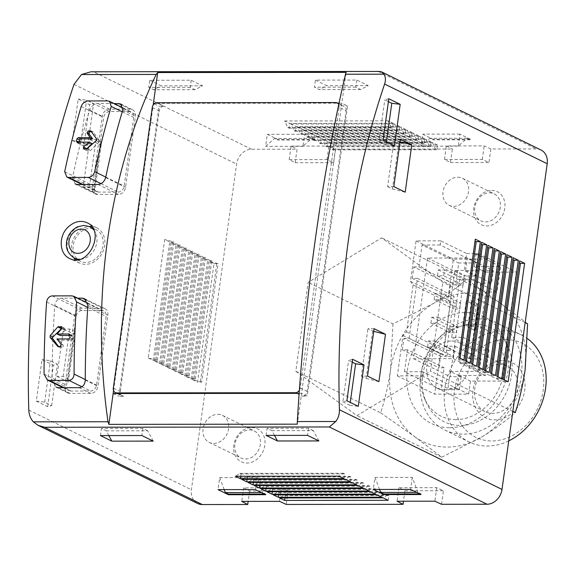 <?xml version="1.0" encoding="UTF-8"?>
<svg xmlns="http://www.w3.org/2000/svg" width="576" height="576" viewBox="0 0 576 576"><rect width="100%" height="100%" fill="white"/><g stroke="black" fill="none" stroke-linecap="round" stroke-linejoin="round"><path stroke-width="0.43" stroke-dasharray="2.88 2.16" d="M525.154 322.596L442.764 282.218L381.629 237.845L308.16 282.362L295.826 371.254L356.962 415.627L430.43 371.11L442.764 282.218M527.587 323.784L500.688 303.401L466.452 279.41L381.629 237.845M466.452 279.41C456.797 287.827 445.781 295.848 433.39 303.473L392.983 323.928L308.16 282.362M392.983 323.928L390.485 370.174C388.267 385.315 384.991 399.528 380.65 412.819L295.826 371.254M380.65 412.819L414.886 436.81L441.785 457.193L356.962 415.627M441.785 457.193L482.184 436.738C494.568 429.12 505.584 421.099 515.254 412.675M512.82 411.487L430.43 371.11M295.157 162.72L333.67 162.684L326.988 159.581L289.195 159.624L295.157 162.72L297.029 149.191L251.575 149.242A15.3 12.521 -63.9 0 0 236.578 164.059L191.39 489.751A15.3 12.521 -63.9 0 0 197.597 503.482M333.67 162.684L335.549 149.148L328.867 146.052L291.074 146.095L297.029 149.191M450.461 162.554L488.981 162.518L482.299 159.415L444.506 159.458L450.461 162.554L452.34 149.026L335.549 149.148M540.994 149.998A15.3 12.521 -63.9 0 0 536.314 148.932L490.86 148.982L488.981 162.518M441.554 504.288L443.434 490.752L436.752 487.656L398.959 487.699L404.914 490.795L443.434 490.752M404.914 490.795L403.466 501.221M288.122 490.925L281.441 487.822L243.648 487.865L249.61 490.961L288.122 490.925L286.243 504.454M249.61 490.961L248.162 501.386M251.784 427.522A18.36 15.026 116.1 0 1 261.54 454.154A18.36 15.026 116.1 0 1 234.634 454.183A18.36 15.026 116.1 0 1 251.784 427.522M491.731 190.426A18.36 15.026 116.1 0 1 501.487 217.058A18.36 15.026 116.1 0 1 474.588 217.087A18.36 15.026 116.1 0 1 491.731 190.426M487.375 259.114L453.377 259.15L447.761 299.621L450.374 303.17L443.858 350.143L440.258 353.7L434.642 394.164L468.641 394.128L470.448 381.103L501.142 381.067L516.262 272.11L485.568 272.146L487.375 259.114L475.999 253.541L466.682 253.548L466.106 257.695L476.849 262.958L475.042 275.99L464.299 270.72L466.106 257.695L440.194 244.994L440.762 240.847L466.682 253.548M459.266 389.686L461.074 376.654L450.331 371.39L448.524 384.422L459.266 389.686L441.137 389.707L444.175 367.79L438.998 367.798L440.59 356.342L445.766 356.335L454.09 296.352L448.913 296.352L450.504 284.897L455.681 284.89L458.719 262.98L476.849 262.958M440.762 240.847L416.081 240.876L410.465 281.347L413.078 284.897L406.562 331.87L402.962 335.419L397.346 375.89L422.028 375.862L422.604 371.722L448.524 384.422L447.948 388.562L457.265 388.555L459.072 375.523L485.474 375.502L489.01 350.035L477.619 350.05L485.669 292.018L497.059 292.003L500.594 266.537L474.192 266.566L475.999 253.541M450.331 371.39L479.318 371.362L481.046 358.927L470.174 358.934L480.694 283.14L491.566 283.126L493.286 270.691L464.299 270.72M475.042 275.99L464.17 275.998L450.202 376.668L461.074 376.654M467.374 257.99L427.507 258.034L413.539 358.704L453.406 358.661L455.134 346.226L444.262 346.234L454.774 270.439L465.646 270.425L467.374 257.99L493.286 270.691M427.507 258.034L464.17 275.998M413.539 358.704L450.202 376.668M453.406 358.661L479.318 371.362M77.594 298.159L61.553 298.181C57.794 298.692 55.534 301.14 54.785 305.503A550.879 293.897 89.9 0 0 52.15 380.102L56.088 387.115M113.882 103.442L97.841 103.464C93.946 103.946 91.202 106.15 89.618 110.074A550.879 293.897 89.9 0 0 72.54 177.595L75.139 183.946M129.362 111.521L109.692 111.542A6.12 5.011 -63.9 0 0 103.687 117.468L94.162 186.163A6.12 5.011 -63.9 0 0 96.638 191.657A6.12 5.011 -63.9 0 0 98.51 192.082L118.188 192.06A6.12 5.011 -63.9 0 0 124.186 186.127L133.718 117.439A6.12 5.011 -63.9 0 0 131.234 111.946A6.12 5.011 -63.9 0 0 129.362 111.521L107.719 100.915M101.75 310.493L82.08 310.514A6.12 5.011 -63.9 0 0 76.082 316.44L66.55 385.135A6.12 5.011 -63.9 0 0 69.034 390.622A6.12 5.011 -63.9 0 0 70.906 391.046L90.576 391.025A6.12 5.011 -63.9 0 0 96.574 385.099L106.106 316.411A6.12 5.011 -63.9 0 0 103.622 310.918A6.12 5.011 -63.9 0 0 101.75 310.493L71.914 295.87M356.846 80.057L355.86 87.163L360.662 89.525L368.222 85.637L356.846 80.057L315.425 80.107L314.438 87.214L319.248 89.568L326.808 85.68L315.425 80.107M368.222 85.637L326.808 85.68M470.326 139.226L459.893 134.114L458.23 146.138L467.086 138.269L470.246 139.817L470.326 139.226L433.051 139.27L422.618 134.158L420.955 146.174L429.811 138.312L432.972 139.86L433.051 139.27M459.893 134.114L422.618 134.158M315.014 139.392L304.589 134.28L302.918 146.304L311.774 138.434L314.935 139.99L315.014 139.392L277.74 139.435L267.314 134.323L265.644 146.347L274.5 138.478L277.661 140.026L277.74 139.435M304.589 134.28L267.314 134.323M431.179 141.905L426.118 139.428L429.257 146.023L430.517 146.642L431.179 141.905L327.636 142.02L322.582 139.543L325.714 146.138L326.981 146.758L327.636 142.02M426.118 139.428L322.582 139.543M424.858 138.809L419.796 136.332L422.935 142.927L424.195 143.546L424.858 138.809L321.314 138.924L316.26 136.447L319.392 143.042L320.659 143.662L321.314 138.924M419.796 136.332L316.26 136.447M418.536 135.713L413.474 133.236L416.614 139.831L417.874 140.45L418.536 135.713L314.993 135.821L309.938 133.344L313.07 139.939L314.338 140.558L314.993 135.821M413.474 133.236L309.938 133.344M412.214 132.617L407.16 130.14L410.292 136.735L411.559 137.354L412.214 132.617L308.671 132.725L303.617 130.248L306.749 136.843L308.016 137.462L308.671 132.725M407.16 130.14L303.617 130.248M405.893 129.521L400.838 127.044L403.97 133.639L405.238 134.258L405.893 129.521L302.35 129.629L297.295 127.152L300.434 133.747L301.694 134.366L302.35 129.629M400.838 127.044L297.295 127.152M399.571 126.418L394.517 123.941L397.649 130.536L398.916 131.155L399.571 126.418L296.035 126.533L290.974 124.056L294.113 130.651L295.373 131.27L296.035 126.533M394.517 123.941L290.974 124.056M393.25 123.322L388.195 120.845L391.327 127.44L392.594 128.059L393.25 123.322L289.714 123.437L284.652 120.96L287.791 127.555L289.051 128.174L289.714 123.437M388.195 120.845L284.652 120.96M437.501 145.008L432.439 142.531L435.578 149.126L436.838 149.746L437.501 145.008L333.958 145.116L328.903 142.639L332.035 149.234L333.302 149.854L333.958 145.116M432.439 142.531L328.903 142.639M490.86 148.982L484.178 145.886L446.378 145.93L452.34 149.026M191.182 80.237L190.195 87.343L195.005 89.698L202.558 85.81L191.182 80.237L149.76 80.28L148.781 87.386L153.583 89.741L161.143 85.86L149.76 80.28M202.558 85.81L161.143 85.86M120.262 391.586L159.214 110.902A4.896 4.003 -63.9 0 1 164.009 106.157L159.091 106.164L118.829 396.324L123.746 396.324A4.896 4.003 -63.9 0 1 122.249 395.978A4.896 4.003 -63.9 0 1 120.262 391.586L113.306 388.181M118.058 393.53L123.746 396.324M113.141 393.538L118.829 396.324M154.922 103.37L158.321 103.37L164.009 106.157M154.296 103.817L159.091 106.164M157.054 102.751L158.321 103.37L337.73 103.176M339.026 103.176L341.849 103.176L346.126 72.353M379.872 71.46L93.895 71.971L251.575 149.242M91.001 71.77L93.895 71.971M36.274 401.09L47.65 406.67L51.674 405.59L44.669 402.163L36.274 401.09L42.019 359.64L53.402 365.22L57.42 364.14L50.422 360.706L42.019 359.64M47.65 406.67L53.402 365.22M72.425 140.537L83.801 146.117L87.826 145.037L80.827 141.602L72.425 140.537L78.178 99.086L89.554 104.659L93.578 103.579L86.58 100.152L78.178 99.086M83.801 146.117L89.554 104.659M83.203 186.926L94.579 192.506L94.226 189.281L89.417 186.919L83.203 186.926L89.777 139.558L101.153 145.13L100.8 141.905L95.99 139.55L89.777 139.558M94.579 192.506L101.153 145.13M56.909 376.423L68.285 381.996L67.932 378.77L63.122 376.416L56.909 376.423L63.482 329.047L74.858 334.627L74.506 331.402L69.696 329.04L63.482 329.047M68.285 381.996L74.858 334.627M148.248 357.934L153.302 360.41L157.442 360.41L148.248 357.934L164.678 239.501L169.74 241.978L173.88 241.978L164.678 239.501M153.302 360.41L169.74 241.978M154.57 361.037L159.624 363.514L163.764 363.506L154.57 361.037L171 242.597L176.054 245.081L180.202 245.074L171 242.597M159.624 363.514L176.054 245.081M160.891 364.133L165.946 366.61L170.086 366.602L160.891 364.133L177.322 245.7L182.376 248.177L186.523 248.17L177.322 245.7M165.946 366.61L182.376 248.177M167.206 367.229L172.267 369.706L176.407 369.698L167.206 367.229L183.643 248.796L188.698 251.273L192.845 251.266L183.643 248.796M172.267 369.706L188.698 251.273M173.527 370.325L178.589 372.802L182.729 372.802L173.527 370.325L189.965 251.892L195.019 254.369L199.159 254.362L189.965 251.892M178.589 372.802L195.019 254.369M179.849 373.421L184.91 375.898L189.05 375.898L179.849 373.421L196.286 254.988L201.341 257.465L205.481 257.465L196.286 254.988M184.91 375.898L201.341 257.465M186.17 376.524L191.232 379.001L195.372 378.994L186.17 376.524L202.608 258.084L207.662 260.561L211.802 260.561L202.608 258.084M191.232 379.001L207.662 260.561M201.694 382.09L192.492 379.62L208.93 261.187L213.984 263.664L197.546 382.097L201.694 382.09L218.124 263.657L208.93 261.187M192.492 379.62L197.546 382.097M299.153 393.336L301.579 393.336L341.849 103.176L347.537 105.962L307.267 396.122L301.579 393.336L297.302 424.159M113.551 390.586L153.166 105.084M299.376 390.254A4.896 4.003 -63.9 0 0 300.197 387.979L339.149 107.294L346.097 110.7L307.152 391.385A4.896 4.003 -63.9 0 1 302.35 396.13L307.267 396.122M346.097 110.7A4.896 4.003 -63.9 0 0 344.117 106.308A4.896 4.003 -63.9 0 0 342.619 105.962L347.537 105.962M296.662 393.343L302.35 396.13M335.664 102.557L342.619 105.962M339.149 107.294A4.896 4.003 -63.9 0 0 338.746 104.508M503.114 379.282L519.278 262.757M502.762 381.146L504.029 381.766L504.288 379.865M504.029 381.766L508.169 381.766M519.545 260.849L519.199 262.714M496.793 376.186L512.964 259.661M496.44 378.05L497.707 378.67L497.974 376.769M497.707 378.67L501.847 378.662M513.223 257.753L512.878 259.618M490.471 373.09L506.642 256.558M490.118 374.954L491.386 375.574L491.652 373.666M491.386 375.574L495.526 375.566M506.902 254.657L506.556 256.522M484.15 369.994L500.321 253.462M483.797 371.858L485.064 372.478L485.33 370.57M485.064 372.478L489.204 372.47M500.58 251.561L500.234 253.418M477.828 366.898L493.999 250.366M477.482 368.755L478.742 369.374L479.009 367.474M478.742 369.374L482.882 369.374M494.266 248.458L493.913 250.322M471.506 363.794L487.678 247.27M471.161 365.659L472.421 366.278L472.687 364.378M472.421 366.278L476.561 366.278M487.944 245.362L487.591 247.226M465.185 360.698L481.356 244.174M464.839 362.563L466.099 363.182L466.366 361.282M466.099 363.182L470.246 363.175M481.622 242.266L481.27 244.13M458.863 357.602L458.518 359.467L459.778 360.086L463.925 360.079M475.301 239.17L475.034 241.07M458.518 359.467L474.948 241.034M459.778 360.086L460.044 358.178M200.426 381.47L216.864 263.038M213.984 263.664L218.124 263.657M195.372 378.994L211.802 260.561M194.105 378.374L210.542 259.942M189.05 375.898L205.481 257.465M187.783 375.278L204.221 256.846M182.729 372.802L199.159 254.362M181.462 372.182L197.899 253.742M176.407 369.698L192.845 251.266M175.14 369.079L191.578 250.646M170.086 366.602L186.523 248.17M168.826 365.983L185.256 247.55M163.764 363.506L180.202 245.074M162.504 362.887L178.934 244.454M157.442 360.41L173.88 241.978M156.182 359.791L172.613 241.358M391.327 127.44L287.791 127.555M392.594 128.059L289.051 128.174M397.649 130.536L294.113 130.651M398.916 131.155L295.373 131.27M403.97 133.639L300.434 133.747M405.238 134.258L301.694 134.366M410.292 136.735L306.749 136.843M411.559 137.354L308.016 137.462M416.614 139.831L313.07 139.939M417.874 140.45L314.338 140.558M422.935 142.927L319.392 143.042M424.195 143.546L320.659 143.662M429.257 146.023L325.714 146.138M430.517 146.642L326.981 146.758M436.838 149.746L333.302 149.854M435.578 149.126L332.035 149.234M388.195 500.306L388.85 495.569L285.314 495.684L284.047 495.065L279.598 497.938M388.85 495.569L387.59 494.95L284.047 495.065M387.59 494.95L383.141 497.83M284.998 497.938L285.314 495.684M381.874 497.21L382.529 492.473L278.993 492.581L277.726 491.962L273.276 494.842M382.529 492.473L381.269 491.854L277.726 491.962M381.269 491.854L376.819 494.734M278.676 494.834L278.993 492.581M375.552 494.114L376.207 489.377L272.671 489.485L271.404 488.866L266.954 491.746M376.207 489.377L374.947 488.758L271.404 488.866M374.947 488.758L370.498 491.638M272.354 491.738L272.671 489.485M369.23 491.018L369.893 486.281L266.35 486.389L265.082 485.77L260.633 488.65M369.893 486.281L368.626 485.662L265.082 485.77M368.626 485.662L364.176 488.534M266.04 488.642L266.35 486.389M362.909 487.915L363.571 483.178L260.028 483.293L258.768 482.674L254.311 485.554M363.571 483.178L362.304 482.558L258.768 482.674M362.304 482.558L357.854 485.438M259.718 485.546L260.028 483.293M356.587 484.819L357.25 480.082L253.706 480.197L252.446 479.578L247.997 482.45M357.25 480.082L355.982 479.462L252.446 479.578M355.982 479.462L351.533 482.342M253.397 482.45L253.706 480.197M350.266 481.723L350.928 476.986L247.385 477.094L246.125 476.474L241.675 479.354M350.928 476.986L349.661 476.366L246.125 476.474M349.661 476.366L345.211 479.246M247.075 479.347L247.385 477.094M343.951 478.627L344.606 473.89L343.339 473.27L338.89 476.15M240.754 476.251L241.063 473.998L239.803 473.378L235.354 476.258M344.606 473.89L241.063 473.998M343.339 473.27L239.803 473.378M374.098 328.716L367.891 328.723L373.738 331.337M367.524 376.092L361.318 376.099L367.891 328.723M361.318 376.099L366.127 378.454L372.701 331.078M366.127 378.454L378.907 381.665M67.932 378.77L74.506 331.402M63.122 376.416L69.696 329.04M400.399 139.219L394.186 139.226L400.032 141.847M393.826 186.595L387.612 186.602L394.186 139.226M387.612 186.602L392.422 188.957L398.995 141.581M392.422 188.957L405.202 192.168M94.226 189.281L100.8 141.905M89.417 186.919L95.99 139.55M388.8 98.755L384.775 99.835L388.397 101.614M383.047 140.206L379.022 141.286L384.775 99.835M379.022 141.286L386.021 144.713L386.417 141.854M386.021 144.713L394.423 145.778M80.827 141.602L86.58 100.152M87.826 145.037L93.578 103.579M352.642 359.309L348.617 360.389L352.246 362.167M346.889 400.759L342.864 401.839L348.617 360.389M342.864 401.839L349.862 405.266L350.258 402.415M349.862 405.266L358.265 406.339M44.669 402.163L50.422 360.706M51.674 405.59L57.42 364.14M398.959 487.699L397.08 501.228M436.752 487.656L434.873 501.192M243.648 487.865L241.769 501.394M281.441 487.822L279.562 501.358M444.506 159.458L446.378 145.93M482.299 159.415L484.178 145.886M289.195 159.624L291.074 146.095M326.988 159.581L328.867 146.052M224.23 489.622L219.679 477.605L218.009 489.629M265.716 494.698L265.795 494.107L262.634 492.552L261.346 492.559M262.634 492.552L256.954 477.562L219.679 477.605M256.954 477.562L255.283 489.586M265.795 494.107L264.506 494.107M302.918 146.304L265.644 146.347M311.774 138.434L274.5 138.478M314.935 139.99L277.661 140.026M379.541 489.456L374.99 477.439L373.32 489.456M421.02 494.532L421.106 493.934L417.946 492.386L416.657 492.394M417.946 492.386L412.265 477.396L374.99 477.439M412.265 477.396L410.594 489.42M421.106 493.934L419.818 493.942M458.23 146.138L420.955 146.174M467.086 138.269L429.811 138.312M470.246 139.817L432.972 139.86M274.486 435.398L271.922 430.654L267.113 428.299L266.126 435.406M318.917 440.935L313.337 430.61L271.922 430.654M313.337 430.61L308.527 428.256L267.113 428.299M308.527 428.256L307.541 435.362M360.662 89.525L319.248 89.568M355.86 87.163L314.438 87.214M108.821 435.578L106.258 430.834L101.448 428.479L100.462 435.586M153.252 441.115L147.672 430.79L106.258 430.834M147.672 430.79L142.862 428.436L101.448 428.479M142.862 428.436L141.876 435.542M195.005 89.698L153.583 89.741M190.195 87.343L148.781 87.386M130.205 109.152L109.498 109.174A7.344 6.012 -63.9 0 0 102.298 116.287L92.441 187.351A7.344 6.012 -63.9 0 0 95.422 193.939A7.344 6.012 -63.9 0 0 97.668 194.45L118.375 194.429A7.344 6.012 -63.9 0 0 125.575 187.315L135.432 116.251A7.344 6.012 -63.9 0 0 132.451 109.663A7.344 6.012 -63.9 0 0 130.205 109.152L122.112 105.185M102.6 308.124L81.893 308.146A7.344 6.012 -63.9 0 0 74.693 315.259L64.829 386.316A7.344 6.012 -63.9 0 0 67.81 392.904A7.344 6.012 -63.9 0 0 70.056 393.415L90.763 393.394A7.344 6.012 -63.9 0 0 97.963 386.28L107.827 315.223A7.344 6.012 -63.9 0 0 104.846 308.635A7.344 6.012 -63.9 0 0 102.6 308.124L86.206 300.089M73.872 257.81A19.584 16.027 116.1 0 1 78.329 231.955A19.584 16.027 116.1 0 1 89.201 226.534M91.728 226.483A19.584 16.027 116.1 0 1 97.099 227.995A19.584 16.027 116.1 0 1 102.514 252.454A19.584 16.027 116.1 0 1 79.862 263.16A19.584 16.027 116.1 0 1 75.42 259.884M90.49 228.341A17.633 14.429 116.1 0 1 95.558 229.414A17.633 14.429 116.1 0 1 101.081 251.748A17.633 14.429 116.1 0 1 80.042 261.072A17.633 14.429 116.1 0 1 73.994 241.97A17.633 14.429 116.1 0 1 90.49 228.341M60.026 335.448L65.182 330.358A1.224 1.001 -63.9 0 0 64.728 328.342L62.136 328.342A1.224 1.001 -63.9 0 0 61.963 328.356M58.464 346.457L58.824 346.946A1.224 1.001 -63.9 0 0 59.508 347.292L62.1 347.292A1.224 1.001 -63.9 0 0 63.108 345.269L59.371 340.186L71.258 340.171A1.224 1.001 -63.9 0 0 72.454 338.99L72.785 336.622A1.224 1.001 -63.9 0 0 71.914 335.441L69.962 335.441M56.916 338.983L59.371 340.186M86.681 148.838A1.224 1.001 -63.9 0 0 87.278 150.689L89.87 150.689A1.224 1.001 -63.9 0 0 90.655 150.343L99.05 142.042A1.224 1.001 -63.9 0 0 99.281 140.371L93.19 132.084A1.224 1.001 -63.9 0 0 92.506 131.738L91.786 131.738M79.258 142.157L79.222 142.409A1.224 1.001 -63.9 0 0 80.093 143.597L91.98 143.582M217.836 414.31A15.048 12.312 116.1 0 1 222.444 415.354A15.048 12.312 116.1 0 1 226.879 434.29A15.048 12.312 116.1 0 1 209.196 442.382A15.048 12.312 116.1 0 1 203.702 426.118A15.048 12.312 116.1 0 1 217.836 414.31M249.631 429.883A15.048 12.312 116.1 0 1 254.232 430.927A15.048 12.312 116.1 0 1 258.667 449.863A15.048 12.312 116.1 0 1 240.984 457.963A15.048 12.312 116.1 0 1 235.498 441.691A15.048 12.312 116.1 0 1 249.631 429.883M457.783 177.214A15.048 12.312 116.1 0 1 462.391 178.265A15.048 12.312 116.1 0 1 466.826 197.194A15.048 12.312 116.1 0 1 449.143 205.294A15.048 12.312 116.1 0 1 443.65 189.022A15.048 12.312 116.1 0 1 457.783 177.214M489.578 192.794A15.048 12.312 116.1 0 1 494.179 193.838A15.048 12.312 116.1 0 1 498.614 212.774A15.048 12.312 116.1 0 1 480.931 220.874A15.048 12.312 116.1 0 1 475.445 204.602A15.048 12.312 116.1 0 1 489.578 192.794M465.646 270.425L491.566 283.126M455.134 346.226L481.046 358.927M444.262 346.234L470.174 358.934M454.774 270.439L480.694 283.14M433.822 346.838L434.642 340.92L428.429 340.927L427.608 346.846L433.822 346.838L453.226 356.35L454.046 350.431L447.84 350.431L447.012 356.357L453.226 356.35M434.642 340.92L454.046 350.431M427.608 346.846L447.012 356.357M428.429 340.927L447.84 350.431M437.112 323.15L437.933 317.232L431.719 317.239L430.898 323.158L437.112 323.15L456.516 332.662L457.337 326.743L451.123 326.75L450.302 332.669L456.516 332.662M437.933 317.232L457.337 326.743M430.898 323.158L450.302 332.669M431.719 317.239L451.123 326.75M440.395 299.47L441.216 293.544L435.002 293.551L434.182 299.477L440.395 299.47L459.799 308.974L460.62 303.055L454.414 303.062L453.586 308.981L459.799 308.974M441.216 293.544L460.62 303.055M434.182 299.477L453.586 308.981M435.002 293.551L454.414 303.062M443.686 275.782L444.506 269.856L438.293 269.863L437.472 275.789L443.686 275.782L463.09 285.286L463.91 279.367L457.697 279.374L456.876 285.293L463.09 285.286M444.506 269.856L463.91 279.367M437.472 275.789L456.876 285.293M438.293 269.863L457.697 279.374M474.192 266.566L485.568 272.146M416.081 240.876L453.377 259.15M457.265 388.555L468.641 394.128M397.346 375.89L434.642 394.164M422.028 375.862L447.948 388.562M459.072 375.523L470.448 381.103M463.846 362.794L478.966 253.836L474.682 253.836L471.146 279.302L459.756 279.317L451.706 337.349L463.09 337.334L459.562 362.801L463.846 362.794L501.142 381.067M459.562 362.801L485.474 375.502M478.966 253.836L516.262 272.11M474.682 253.836L500.594 266.537M471.146 279.302L497.059 292.003M459.756 279.317L485.669 292.018M474.314 330.084L475.351 330.084L473.17 326.981L468.115 324.504L462.938 324.511L474.314 330.084L477.598 306.403L478.634 306.396L476.453 303.3L471.398 300.816L466.222 300.823L477.598 306.403M462.938 324.511L466.222 300.823M451.706 337.349L477.619 350.05M463.09 337.334L489.01 350.035M468.115 324.504L471.398 300.816M475.351 330.084L478.634 306.396M473.17 326.981L476.453 303.3M410.465 281.347L447.761 299.621M413.078 284.897L450.374 303.17M406.562 331.87L443.858 350.143M402.962 335.419L440.258 353.7M422.604 371.722L404.474 371.736L441.137 389.707M404.474 371.736L407.513 349.826L444.175 367.79M407.513 349.826L402.336 349.834L438.998 367.798M402.336 349.834L403.927 338.378L440.59 356.342M403.927 338.378L409.104 338.371L445.766 356.335M409.104 338.371L417.427 278.381L454.09 296.352M417.427 278.381L412.25 278.388L448.913 296.352M412.25 278.388L413.842 266.933L450.504 284.897M413.842 266.933L419.018 266.926L455.681 284.89M419.018 266.926L422.057 245.016L458.719 262.98M422.057 245.016L440.194 244.994M414.886 436.81A79.574 65.102 -63.9 0 0 482.184 436.738A79.574 65.102 116.1 0 0 525.089 370.03A79.574 65.102 -63.9 0 0 500.688 303.401A79.574 65.102 -63.9 0 0 433.39 303.473A79.574 65.102 -63.9 0 0 390.485 370.174A79.574 65.102 -63.9 0 0 414.886 436.81M449.791 427.709A59.544 48.715 -63.9 0 0 505.397 341.251A59.544 48.715 -63.9 0 0 418.169 341.345A59.544 48.715 -63.9 0 0 449.791 427.709M455.983 419.594A48.758 39.895 116.1 0 1 424.498 398.434A48.758 39.895 116.1 0 1 459.778 326.434A48.758 39.895 116.1 0 1 469.073 325.253A48.758 39.895 116.1 0 1 503.77 372.384A48.758 39.895 116.1 0 1 455.983 419.594M474.307 324.022A52.43 42.898 116.1 0 1 502.978 398.75A52.43 42.898 116.1 0 1 426.377 402.718A52.43 42.898 116.1 0 1 464.314 325.289A52.43 42.898 116.1 0 1 474.307 324.022M478.937 318.938A59.544 48.715 116.1 0 1 497.138 323.078A59.544 48.715 116.1 0 1 514.685 397.987A59.544 48.715 116.1 0 1 444.737 430.02A59.544 48.715 116.1 0 1 423.014 365.659A59.544 48.715 116.1 0 1 478.937 318.938M508.745 440.863A59.544 48.715 116.1 0 1 469.001 441.907A59.544 48.715 116.1 0 1 447.271 377.546A59.544 48.715 116.1 0 1 503.194 330.833A59.544 48.715 116.1 0 1 521.402 334.966A59.544 48.715 116.1 0 1 527.522 338.681M505.915 339.509A52.43 42.898 116.1 0 1 533.758 415.555A52.43 42.898 116.1 0 1 456.948 415.642A52.43 42.898 116.1 0 1 505.915 339.509M502.985 360.626A30.607 25.042 116.1 0 1 519.235 405.014A30.607 25.042 116.1 0 1 474.401 405.065A30.607 25.042 116.1 0 1 502.985 360.626M451.699 340.978A25.301 20.7 116.1 0 1 459.439 342.734A25.301 20.7 116.1 0 1 466.898 374.566A25.301 20.7 116.1 0 1 437.17 388.181A25.301 20.7 116.1 0 1 427.939 360.828A25.301 20.7 116.1 0 1 451.699 340.978M499.536 364.414A25.301 20.7 116.1 0 1 507.269 366.17A25.301 20.7 116.1 0 1 514.728 398.002A25.301 20.7 116.1 0 1 484.999 411.617A25.301 20.7 116.1 0 1 475.769 384.264A25.301 20.7 116.1 0 1 499.536 364.414M88.042 100.937L109.692 111.542M81.209 106.452L103.687 117.468M64.692 171.727L94.162 186.163M83.002 184.478L98.51 192.082M101.016 183.643L118.188 192.06M105.768 177.106L124.186 186.127M122.227 111.809L133.718 117.439M52.243 295.891L82.08 310.514M46.613 302.004L76.082 316.44M44.064 374.112L66.55 385.135M64.066 387.698L70.906 391.046M81.914 386.784L90.576 391.025M85.284 379.57L96.574 385.099M87.782 307.426L106.106 316.411M378.634 71.669L536.314 148.932M28.8 410.083L191.39 489.751M73.994 84.391L236.578 164.059M152.258 107.489L159.214 110.902M300.197 387.979L307.152 391.385M97.841 103.464L109.498 109.174M89.618 110.074L102.298 116.287M72.54 177.595L92.441 187.351M77.328 184.486L97.668 194.45M98.042 184.464L118.375 194.429M105.667 177.559L125.575 187.315M122.753 110.038L135.432 116.251M61.553 298.181L81.893 308.146M54.785 305.503L74.693 315.259M52.15 380.102L64.829 386.316M58.399 387.706L70.056 393.415M79.106 387.684L90.763 393.394M85.284 380.066L97.963 386.28M87.919 305.467L107.827 315.223M74.088 257.926A17.431 14.263 116.1 0 1 68.112 239.04A17.431 14.263 116.1 0 1 84.413 225.576A17.431 14.263 116.1 0 1 89.424 226.634M93.809 230.054A17.431 14.263 116.1 0 1 94.954 248.551A17.431 14.263 116.1 0 1 79.783 259.301M61.718 326.866L64.728 328.342M59.508 347.292L58.824 346.946M60.394 346.457L62.1 347.292M61.186 344.326L63.108 345.269M68.796 338.969L71.258 340.171M69.876 337.723L72.454 338.99M69.97 335.239L72.785 336.622M69.653 334.332L71.914 335.441M61.762 328.687L65.182 330.358M92.506 131.738L93.19 132.084M78.703 142.157L79.222 142.409M77.162 142.157L80.093 143.597M83.678 148.925L87.278 150.689M86.27 148.925L89.87 150.689M87.084 148.594L90.655 150.343M96.271 140.681L99.05 142.042M96.667 139.09L99.281 140.371M82.001 184.478L96.638 191.657M123.026 107.928L131.234 111.946M63.065 387.698L69.034 390.622M87.732 303.127L103.622 310.918M117.259 393.53L122.249 395.978M338.904 103.752L344.117 106.308M75.118 183.989L95.422 193.939M120.715 103.91L132.451 109.663M56.074 387.151L67.81 392.904M84.542 298.685L104.846 308.635M97.099 227.995L87.451 222.898M79.862 263.16L69.934 258.66M77.558 259.762L80.042 261.072M92.902 228.211L95.558 229.414M57.413 346.363L59.134 347.206M69.379 334.102L72.288 335.52M61.531 326.678L65.102 328.428M91.159 130.982L92.88 131.825M76.817 142.085L79.718 143.51M83.34 148.86L86.904 150.61M209.196 442.382L240.984 457.963M222.444 415.354L254.232 430.927M449.143 205.294L480.931 220.874M462.391 178.265L494.179 193.838M424.498 398.434L426.377 402.718M459.778 326.434L464.314 325.289M444.737 430.02L469.001 441.907M497.138 323.078L521.402 334.966M437.17 388.181L484.999 411.617M459.439 342.734L507.269 366.17"/><path stroke-width="0.86" d="M512.82 411.487L515.254 412.675C519.595 399.377 522.871 385.164 525.089 370.03L527.587 323.784L525.154 322.596M381.485 71.82L383.933 74.189C385.654 76.91 385.877 80.194 384.61 84.053A550.879 293.897 89.9 0 0 339.422 409.752C339.516 414.317 338.285 418.234 335.736 421.502L329.328 426.974L487.008 504.238A15.3 12.521 -63.9 0 0 502.006 489.42L547.2 163.728A15.3 12.521 -63.9 0 0 540.994 149.998L381.478 71.834L379.872 71.46L91.001 71.777L81.518 74.513L73.994 84.391A550.879 293.897 89.9 0 0 28.8 410.083C28.987 414.648 30.492 418.565 33.322 421.834L38.081 425.333L44.597 427.277L202.277 504.54L247.73 504.497L248.162 501.386M487.008 504.238L441.554 504.288L434.873 501.192L397.08 501.228L403.042 504.324L286.243 504.454L279.562 501.358L241.769 501.394L247.73 504.497M403.466 501.221L403.042 504.324M38.088 425.318L197.597 503.482A15.3 12.521 -63.9 0 0 202.277 504.54M111.233 106.423A550.879 293.897 -90.1 0 0 94.716 171.691C93.65 175.111 91.526 177.026 88.351 177.437L68.674 177.458L66.852 177.012L64.692 171.727A550.879 293.897 89.9 0 1 81.209 106.452C82.519 103.183 84.802 101.34 88.042 100.937L107.719 100.915L109.505 101.34L111.233 106.423L122.227 111.809M83.678 148.925L83.412 146.995L89.05 142.142L77.162 142.157L76.406 141.034A550.879 293.897 89.9 0 1 76.975 138.78L78.293 137.65L90.18 137.642L86.976 132.826L88.207 130.91L90.799 130.903L96.667 139.09L96.271 140.681L87.084 148.594L83.333 148.831M77.162 142.157L76.802 142.07M76.644 301.968A550.879 293.897 -90.1 0 0 74.088 374.083C73.764 377.834 72.043 379.951 68.933 380.419L49.262 380.441L47.34 379.951L44.064 374.112A550.879 293.897 89.9 0 1 46.613 302.004C47.232 298.361 49.111 296.323 52.243 295.891L71.914 295.87L73.8 296.345L76.644 301.968L87.782 307.426M61.718 326.866L61.128 326.578L61.762 328.687L57.096 334.015L68.983 334.001L69.97 335.239A550.879 293.897 -90.1 0 0 69.876 337.723L68.796 338.969L56.916 338.983L61.186 344.326L60.394 346.457L57.802 346.457L50.112 337.385L50.177 335.628L57.787 326.945L61.495 326.678M56.088 387.115L58.399 387.706L79.106 387.684C82.836 387.115 84.895 384.581 85.284 380.066A550.879 293.897 -90.1 0 1 87.919 305.467L84.521 298.728L82.26 298.159L77.594 298.159M153.166 105.084L157.68 72.554L156.175 74.434C107.849 175.918 90.612 300.125 107.986 421.747L108.864 424.361L113.141 393.538L299.153 393.336M75.139 183.946L77.328 184.486L98.042 184.464C101.851 183.967 104.393 181.67 105.667 177.559A550.879 293.897 -90.1 0 1 122.753 110.038L120.694 103.954L113.882 103.442M68.306 226.894C58.133 235.944 59.141 254.426 69.948 258.638C88.15 268.286 105.811 231.185 87.444 222.919C81.036 219.982 74.657 221.306 68.306 226.894M154.296 103.817L153.403 103.378L154.922 103.37M337.73 103.176L339.026 103.176M108.864 424.361L297.302 424.159L297.317 421.546C304.481 299.894 321.718 175.687 345.506 74.232L346.126 72.353L157.68 72.554M111.838 441.158L153.252 441.115L141.876 435.542L100.462 435.586L111.838 441.158L108.821 435.578M277.502 440.978L318.917 440.935L307.541 435.362L266.126 435.406L277.502 440.978L274.486 435.398M383.746 494.568L421.02 494.532L410.594 489.42L373.32 489.456L383.746 494.568L383.832 493.978L380.671 492.43L379.541 489.456M228.442 494.734L265.716 494.698L255.283 489.586L218.009 489.629L228.442 494.734L228.521 494.143L225.36 492.595L224.23 489.622M240.408 478.735L343.951 478.627L338.89 476.15L235.354 476.258L240.408 478.735L240.754 476.251M246.73 481.831L350.266 481.723L345.211 479.246L241.675 479.354L246.73 481.831L247.075 479.347M253.051 484.934L356.587 484.819L351.533 482.342L247.997 482.45L253.051 484.934L253.397 482.45M259.373 488.03L362.909 487.915L357.854 485.438L254.311 485.554L259.373 488.03L259.718 485.546M265.694 491.126L369.23 491.018L364.176 488.534L260.633 488.65L265.694 491.126L266.04 488.642M272.016 494.222L375.552 494.114L370.498 491.638L266.954 491.746L272.016 494.222L272.354 491.738M278.338 497.318L381.874 497.21L376.819 494.734L273.276 494.842L278.338 497.318L278.676 494.834M383.141 497.83L279.598 497.938L284.652 500.422L388.195 500.306L383.141 497.83M358.265 406.339L346.889 400.759L352.642 359.309L364.018 364.882L358.265 406.339M394.423 145.778L383.047 140.206L388.8 98.755L400.176 104.328L394.423 145.778M405.202 192.168L393.826 186.595L400.399 139.219L411.775 144.799L405.202 192.168M378.907 381.665L367.524 376.092L374.098 328.716L385.481 334.289L378.907 381.665M458.863 357.602L463.925 360.079L480.355 241.646L475.301 239.17L458.863 357.602M465.185 360.698L470.246 363.175L486.677 244.742L481.622 242.266L465.185 360.698M471.506 363.794L476.561 366.278L492.998 247.838L487.944 245.362L471.506 363.794M477.828 366.898L482.882 369.374L499.32 250.942L494.266 248.458L477.828 366.898M484.15 369.994L489.204 372.47L505.642 254.038L500.58 251.561L484.15 369.994M490.471 373.09L495.526 375.566L511.963 257.134L506.902 254.657L490.471 373.09M496.793 376.186L501.847 378.662L518.285 260.23L513.223 257.753L496.793 376.186M503.114 379.282L508.169 381.766L524.606 263.326L519.545 260.849L503.114 379.282M113.141 393.538L113.551 390.586M338.746 104.508A4.896 4.003 -63.9 0 0 337.162 102.895A4.896 4.003 -63.9 0 0 335.664 102.557L157.054 102.751A4.896 4.003 -63.9 0 0 152.258 107.489L113.306 388.181A4.896 4.003 -63.9 0 0 115.294 392.573A4.896 4.003 -63.9 0 0 116.791 392.911L295.402 392.724A4.896 4.003 -63.9 0 0 299.376 390.254M519.278 262.757L520.459 263.333L524.606 263.326M504.288 379.865L520.459 263.333M512.964 259.661L514.138 260.237L518.285 260.23M497.974 376.769L514.138 260.237M506.642 256.558L507.816 257.141L511.963 257.134M491.652 373.666L507.816 257.141M500.321 253.462L501.502 254.038L505.642 254.038M485.33 370.57L501.502 254.038M493.999 250.366L495.18 250.942L499.32 250.942M479.009 367.474L495.18 250.942M487.678 247.27L488.858 247.846L492.998 247.838M472.687 364.378L488.858 247.846M481.356 244.174L482.537 244.75L486.677 244.742M466.366 361.282L482.537 244.75M475.034 241.07L476.215 241.654L480.355 241.646M460.044 358.178L476.215 241.654M284.652 500.422L284.998 497.938M373.738 331.337L385.481 334.289M400.032 141.847L411.775 144.799M388.397 101.614L391.774 103.262L400.176 104.328M386.417 141.854L391.774 103.262M352.246 362.167L355.615 363.816L364.018 364.882M350.258 402.415L355.615 363.816M261.346 492.559L225.36 492.595M264.506 494.107L228.521 494.143M416.657 492.394L380.671 492.43M419.818 493.942L383.832 493.978M89.201 226.534A19.584 16.027 116.1 0 1 90.749 226.454A19.584 16.027 116.1 0 1 91.728 226.483M75.42 259.884A19.584 16.027 116.1 0 1 73.872 257.81M61.963 328.356A1.224 1.001 -63.9 0 0 61.358 328.687L52.956 336.989A1.224 1.001 -63.9 0 0 52.726 338.666L58.464 346.457M57.096 334.015L60.026 335.448L69.962 335.441M91.786 131.738L89.914 131.738A1.224 1.001 -63.9 0 0 88.898 133.762L92.635 138.845L80.755 138.859A1.224 1.001 -63.9 0 0 79.553 140.04L79.258 142.157M90.18 137.642L92.635 138.845M89.05 142.142L91.98 143.582L86.832 148.673A1.224 1.001 -63.9 0 0 86.681 148.838M527.522 338.681A59.544 48.715 116.1 0 1 545.083 391.342A59.544 48.715 116.1 0 1 508.745 440.863M156.175 74.434L81.518 74.513M107.986 421.747L33.322 421.834M68.674 177.458L83.002 184.478M88.351 177.437L101.016 183.643M94.716 171.691L105.768 177.106M49.262 380.441L64.066 387.698M68.933 380.419L81.914 386.784M74.088 374.083L85.284 379.57M329.328 426.974L44.597 427.277M335.736 421.502L297.317 421.546M383.933 74.189L345.506 74.232M384.61 84.053L547.2 163.728M339.422 409.752L502.006 489.42M116.791 392.911L118.058 393.53M295.402 392.724L296.662 393.343M118.548 103.442L122.112 105.185M82.26 298.159L86.206 300.089M92.902 228.211L89.424 226.634A17.431 14.263 116.1 0 1 93.809 230.054M79.783 259.301A17.431 14.263 116.1 0 1 74.088 257.926L77.558 259.762M81.274 229.09A12.535 10.253 116.1 0 1 87.926 247.27A12.535 10.253 116.1 0 1 69.566 247.291A12.535 10.253 116.1 0 1 81.274 229.09M58.536 326.578L61.992 328.27M57.787 326.945L61.358 328.687M50.177 335.628L52.956 336.989M50.112 337.385L52.726 338.666M88.207 130.91L89.914 131.738M86.976 132.826L88.898 133.762M78.293 137.65L80.755 138.859M76.975 138.78L79.553 140.04M76.406 141.034L78.703 142.157M83.412 146.995L86.832 148.673M66.83 177.048L82.001 184.478M109.519 101.311L123.026 107.928M47.318 379.987L63.065 387.698M73.814 296.309L87.732 303.127M115.294 392.573L117.259 393.53M337.162 102.895L338.904 103.752M89.424 226.634L83.794 225.432L77.623 226.786C68.731 231.314 66.341 239.89 66.506 243.547C65.902 249.12 68.436 253.915 74.088 257.926"/></g></svg>

